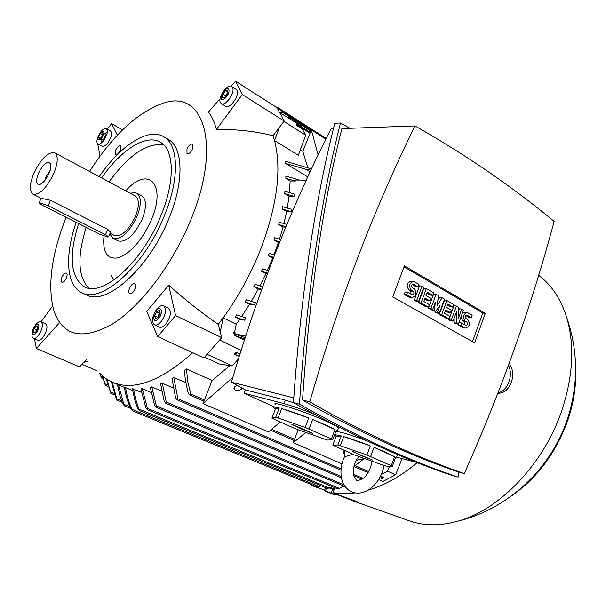 <?xml version="1.0" encoding="UTF-8"?>
<svg xmlns="http://www.w3.org/2000/svg" width="606" height="606" viewBox="0 0 606 606"><rect width="100%" height="100%" fill="white"/><g stroke="black" fill="none" stroke-linecap="round" stroke-linejoin="round"><path stroke-width="0.91" d="M353.063 454.303L344.981 456.606L344.193 455.326L344.284 450.417M364.35 458.553L356.419 460.287M357.866 457.931L358.805 456.598M353.957 466.552L364.168 458.621M298.152 429.836L293.251 442.691L305.735 432.532M293.251 442.691L342.004 463.84M125.601 387.545C126.699 395.544 128.911 402.838 132.244 409.429L132.494 410.868L131.116 409.073C127.79 402.49 125.578 395.203 124.48 387.211L132.54 390.484M133.532 388.893L135.335 398.127L139.335 410.573L137.903 408.739L135.289 402.036L132.297 388.787L141.387 392.226M142.251 388.719L147.409 408.308L147.258 409.618L145.811 407.77L140.895 388.847L142.251 388.719L151.068 392.483M151.811 386.893L156.348 405.914L156.06 407.187L154.538 405.293L150.318 387.279L151.811 386.893L161.628 391.12M162.272 383.227L166.233 402.013L165.764 403.232L164.211 401.316L160.643 383.909L162.272 383.227L173.142 387.961M173.77 377.409L177.891 398.725L177.285 399.899L175.611 397.922L171.975 378.432L173.77 377.409L185.739 382.697M186.496 368.963L187.701 381.53L190.792 393.998L189.92 395.089L188.208 393.082L185.338 380.121L184.497 370.425L186.496 368.963L212.123 380.492M207.116 354.305L232.212 365.956L219.311 363.986L204.593 357.192M192.723 352.722C160.704 381.227 133.949 391.097 112.443 382.325L105.8 378.576L100.005 373.478M232.848 377.379L202.995 403.543L212.13 380.462L229.879 365.6M106.989 379.386L110.815 393.339L106.292 378.917M112.231 382.227L117.185 400.225L116.17 398.604L111.383 381.848M118.443 384.863L124.268 405.8L122.503 402.778L120.041 396.15L117.443 384.439M317.218 486.982L321.15 485.815M327.619 488.489L332.353 486.671M327.641 488.504L139.304 410.557M147.258 409.618L337.996 489.019L344.087 486.126M378.606 479.604L382.894 481.467L395.627 474.771L387.522 471.188L389.499 466.256M381.333 474.468L387.522 471.188M379.72 477.725L381.886 478.664L383.848 477.589L380.545 476.149M402.028 458.727L395.627 474.771M239.908 354.093L236.143 352.313L236.825 353.601L235.325 354.472L234.439 354.146L239.196 356.389M244.703 338.981L234.37 335.307L244.332 340.125M289.441 192.572L290.16 180.967L285.835 178.384L285.888 176.119L299.591 180.073M267.466 270.42L272.715 258.073L268.231 255.641L269.155 253.308L274.586 255.012M273.988 254.823L278.412 242.529L273.957 240.059L274.723 237.726L280.707 239.582M279.495 239.196L283.07 227L278.646 224.493L279.252 222.167L286.88 224.508M283.956 223.584L286.646 211.524L282.252 208.994L282.699 206.676L291.88 209.449L291.418 211.774L282.252 208.994M287.297 208.025L289.054 196.17L284.699 193.602L284.956 191.307L294.281 194.034L293.993 196.336L284.699 193.602M307.742 176.899L285.464 163.378L285.259 161.158L309.272 168.279L309.393 169.369L306.697 169.559L285.464 163.378M302.826 151.356L300.341 149.818M283.926 121.42L305.719 135.206L298.341 155.25L274.533 140.562C281.888 169.233 277.184 205.707 260.428 249.975C250.702 274.329 238.287 296.955 223.182 317.839L236.204 324.233L239.703 319.332L235.136 317.067L236.688 314.817L246.021 317.915L244.498 320.18L235.136 317.067M307.84 167.726L302.818 151.379L311.332 129.866L325.854 139.13M273.048 135.767L274.533 140.562L279.495 127.268L273.048 135.767C256.027 131.313 237.143 129.214 216.403 129.464C214.63 122.374 211.979 116.549 208.464 111.989L220.114 98.748M89.536 171.475C113.148 134.812 137.812 112.027 163.514 103.134C203.677 88.862 222.107 144.948 190.701 220.107C172.437 264.974 140.183 307.045 111.754 324.46C81.886 340.648 62.554 335.966 53.76 310.431C47.329 285.714 51.449 254.671 66.115 217.296M297.016 125.669L296.379 124.45L298.114 124.707L297.016 125.669L302.28 129.01L305.719 135.206M241.688 316.453L249.551 304.273L244.998 301.97L246.384 299.682L255.58 302.72L254.209 305.015L244.998 301.97M251.354 301.296L258.3 289.001L253.77 286.653L254.997 284.343L262.603 286.82M259.929 285.926L266.011 273.586L261.504 271.193L262.58 268.859L268.541 270.768M273.677 257.361L268.231 255.641M287.57 117.496L290.592 117.299L288.941 118.367M279.442 112.224L283.01 111.663L280.487 112.989M267.647 273.162L261.504 271.193M266.011 273.586L267.428 273.753M272.715 258.073L273.367 258.141M279.783 241.877L273.957 240.059M202.995 403.543L268.382 431.911L280.26 422.041M318.112 154.924L311.332 129.866M81.954 364.335L97.157 370.819M86.294 359.646L83.825 362.312L87.681 361.176M100.02 373.493L101.437 377.977L99.801 373.288M236.143 352.313L234.439 354.146M219.614 340.019L241.105 350.26M232.212 365.956L238.385 359.002M220.243 332.027L223.182 317.839L218.266 324.399L221.698 337.648L203.964 357.911L157.711 336.572L146.72 311.416L168.748 285.184C185.694 300.273 202.199 313.34 218.266 324.399M245.491 336.012L234.56 333.883L235.355 332.853L233.605 332.255L234.37 335.307M236.204 324.233L234.514 332.565M258.3 289.001L261.64 289.471M249.551 304.273L254.209 305.015M239.703 319.332L244.498 320.18M245.142 337.625L234.56 333.883M300.856 126.449L300.425 125.677L279.517 112.375M278.412 242.529L279.487 242.62M290.16 180.967L295.349 181.058L295.395 179.997L306.235 180.187M289.054 196.17L293.993 196.336M286.646 211.524L291.418 211.774M283.07 227L285.774 227.182M295.349 181.058L285.835 178.384M275.972 106.982L277.025 107.065L276.669 107.429M102.793 376.182L105.3 385.257L102.27 375.712M285.956 226.742L278.646 224.493M261.724 289.251L253.77 286.653M245.18 337.519L246.498 333.451M335.535 434.487L334.815 434.161M274.321 406.884L244.051 393.233L283.903 403.581C292.206 405.846 302.462 409.459 314.673 414.428M293.766 397.831L231.439 382.204L245.347 389.908L244.051 393.233M231.439 382.204C258.315 290.691 291.501 206.282 330.99 128.964L333.421 128.873M245.347 389.908L285.244 400.104L293.645 402.748M416.413 462.302L396.597 457.189M337.466 431.654C342.208 432.26 351.768 435.206 366.138 440.494M397.278 454.447L397.286 455.311M275.23 404.513C270.617 400.308 306.765 412.171 327.369 421.738C333.785 424.685 337.512 426.738 338.534 427.889L338.269 428.609M309.06 428.972L312.666 419.488L326.073 425.17L334.921 429.586L331.399 438.956L305.144 427.427L278.078 417.988L275.685 417.329L271.927 418.163L295.387 428.745L325.21 439.358L327.664 440.054L332.717 439.744L331.399 438.956M332.717 439.744L336.232 430.411L337.269 431.267L335.663 431.911M370.637 456.485L374.023 447.334L386.628 452.667L394.582 456.666L391.271 465.703L366.895 455.015L340.314 445.69L337.853 444.978L332.845 445.16L354.465 454.924L383.674 465.363L386.173 466.097L392.37 466.393L391.271 465.703M392.37 466.393L395.673 457.378L396.316 457.947L395.241 458.553M332.845 445.16L336.163 436.335L335.156 435.509C334.391 434.547 336.421 434.691 341.239 435.949L337.853 444.978M340.314 445.69L343.708 436.631C351.094 438.797 359.956 441.872 370.289 445.864L366.895 455.015M394.582 456.666L374.023 447.334M370.289 445.864L343.708 436.631M341.239 435.949L336.163 436.335M352.806 451.644L372.463 460.03L361.327 455.621L352.897 451.44M361.327 455.621L361.509 455.106M362.509 455.962L362.661 455.545M271.927 418.163L275.45 409.02L273.942 407.853C273.132 406.853 274.919 406.891 279.283 407.967L275.685 417.329M278.078 417.988L281.692 408.611C288.964 410.671 297.985 413.784 308.757 417.943L305.144 427.427M334.921 429.586L312.666 419.488M308.757 417.943L281.692 408.611M279.283 407.967L275.45 409.02M291.872 424.548L302.894 428.828L312.885 433.525L301.205 428.889L291.978 424.314M301.205 428.889L301.394 428.351M302.364 429.215L302.538 428.73M458.113 477.127L451.788 475.316C403.861 459.34 351.079 435.108 293.448 402.634C300.887 295.327 314.673 202.199 334.815 123.245L340.451 123.01C320.415 202.404 306.75 296.129 299.455 404.172C357.252 436.797 410.133 461.121 458.113 477.127L458.931 472.074M293.448 402.634L299.455 404.172M349.897 128.283L340.451 123.01M414.996 125.934L341.882 128.57C322.498 205.525 309.378 296.016 302.545 400.028C330.543 415.981 357.388 429.859 383.083 441.653C408.762 453.44 433.282 463.363 456.644 471.43L464.272 473.566C501.541 390.166 531.5 306.106 554.149 221.387C534.037 204.714 512.441 188.405 489.36 172.452C466.272 156.507 441.479 141.001 414.996 125.934C373.561 209.934 338.496 301.902 309.81 401.854L302.545 400.028M309.81 401.854C337.277 417.731 363.873 431.593 389.613 443.425C415.337 455.25 440.221 465.302 464.272 473.566M474.634 342.852L392.741 296.932L404.391 265.89L485.308 313.325L474.634 342.852M461.727 309.105L463.476 310.12L458.363 324.149L456.598 323.149L456.538 311.613L453.053 321.142L450.614 320.794L448.834 319.786L453.985 305.719L456.439 306.038L458.204 307.06L458.257 318.597L461.727 309.105L459.272 308.78L458.227 311.643M458.363 324.149L455.909 323.793L454.152 322.793L454.129 318.211M442.145 297.758L444.546 299.152L439.32 313.347L437.509 312.317L440.13 305.204L435.691 311.287L434.479 310.598L435.29 302.432L432.661 309.568L430.222 309.234L428.397 308.204L433.661 293.963L436.1 294.258L438.524 295.66L437.093 305.492L442.145 297.758L439.698 297.455L437.85 300.281M439.32 313.347L436.881 313.007L435.07 311.984L435.35 311.242M435.691 311.287L433.26 310.954L432.048 310.272L432.123 309.492M416.102 301.235L414.239 300.175L419.579 285.812L422.011 286.093L423.867 287.168L418.526 301.546L416.102 301.235M409.807 297.341L404.225 294.501L405.179 291.948L407.596 292.243L412.315 294.872C414.125 294.258 414.443 293.084 413.262 291.342L411.383 290.266L408.959 289.979C406.005 285.653 406.777 282.722 411.269 281.176L413.284 281.404M411.004 294.183L410.838 291.054L408.959 289.979M411.383 290.266C408.421 285.934 409.194 282.994 413.693 281.449L418.913 284.297L417.966 286.835L415.542 286.555L412.141 284.6M432.737 295.364L427.238 292.19L425.988 295.561L430.889 298.379L429.949 300.902L425.048 298.091L423.799 301.47L429.321 304.613L428.389 307.144L425.957 306.818L418.579 302.636L423.897 288.312L426.329 288.592L433.669 292.849L432.737 295.364L430.305 295.069L426.897 293.099M429.949 300.902L427.518 300.591L424.715 298.985M453.159 307.159L447.811 304.068L446.592 307.401L451.356 310.136L450.44 312.628L445.675 309.901L444.448 313.234L449.819 316.294L448.902 318.786L446.463 318.438L439.289 314.37L444.493 300.228L446.94 300.538L454.076 304.666L453.159 307.159L450.712 306.833L447.478 304.969M450.44 312.628L447.993 312.295L445.349 310.78M463.332 327.748L458.257 325.119L459.159 322.65L461.605 323.006L465.969 325.437C467.665 324.839 467.976 323.71 466.885 322.036L465.143 321.044L462.689 320.688L460.916 317.15M464.567 324.695L464.431 321.688L462.689 320.688M462.386 313.113L464.938 312.204L467.075 312.491M465.143 321.044C462.401 316.877 463.158 314.037 467.393 312.537L472.18 315.158L471.286 317.62L468.832 317.279L465.878 315.575M404.028 266.86L482.838 312.999L472.475 341.64M453.053 321.142L451.281 320.135L448.834 319.786M451.281 320.135L456.439 306.038M456.598 323.149L454.152 322.793M432.661 309.568L430.828 308.53L428.397 308.204M430.828 308.53L436.1 294.258M434.479 310.598L432.048 310.272M437.509 312.317L435.07 311.984M418.526 301.546L416.663 300.493L414.239 300.175M416.663 300.493L422.011 286.093M417.966 286.835L413.262 284.191C411.459 284.805 411.156 285.979 412.33 287.721L414.209 288.797C417.155 293.152 416.367 296.084 411.845 297.607L406.641 294.804L404.225 294.501M406.641 294.804L407.596 292.243M428.389 307.144L421.003 302.955L418.579 302.636M421.003 302.955L426.329 288.592M448.902 318.786L441.729 314.711L439.289 314.37M441.729 314.711L446.94 300.538M471.286 317.62L466.946 315.165C465.249 315.771 464.946 316.9 466.037 318.574L467.779 319.574C470.506 323.755 469.741 326.581 465.476 328.066L460.704 325.483L458.257 325.119M460.704 325.483L461.605 323.006M485.308 313.325L482.838 312.999M242.067 388.12L241.203 389.31C238.166 391.105 235.795 390.984 234.083 388.954L234.939 386.469L237.105 385.378M324.672 490.125L313.764 486.262L313.991 485.648M330.535 487.61L334.436 488.913L332.989 492.769L358.169 502.139L354.192 501.313L336.004 494.163M417.261 462.636C400.907 476.24 384.53 485.414 368.115 490.163M355.23 492.928L343.814 493.685L332.989 492.769M313.764 486.262L309.749 483.906M509.192 363.274C512.896 368.577 513.646 374.917 511.419 382.31C508.336 389.741 503.813 393.392 497.867 393.271M538.689 275.321L539.567 275.988C551.763 285.456 560.709 298.985 566.405 316.559C574.836 344.39 573.291 375.765 561.77 410.679C543.84 463.976 499.798 509.707 458.106 521.099C440.494 526.053 424.405 526.023 409.845 521.001L408.83 520.645M508.479 365.213C510.805 370.274 510.987 375.818 509.01 381.856C506.608 388.075 502.957 391.718 498.056 392.771M575.632 370.849C576.154 386.901 573.526 403.414 567.746 420.397C555.99 452.727 537.37 477.808 511.888 495.64M330.134 487.807L334.254 489.398M334.141 489.686L329.732 487.997M325.596 487.656L324.505 490.565L335.05 494.701M328.028 492.345L332.459 494.102L328.028 492.345M336.11 493.875L335.792 494.723M332.626 489.057L331.209 492.837M326.558 488.05L325.551 490.754M83.825 362.312L79.606 366.872L36.352 348.518L34.512 338.981M231.121 86.241L235.567 81.189L276.95 107.603L284.199 121.056L279.495 127.268M59.577 322.634L36.352 348.518M41.117 321.733L52.601 306.075M40.966 321.665L45.488 323.649L46.768 325.604C48.162 330.778 41.11 342.345 37.769 340.383L33.216 338.428C36.542 340.39 43.609 328.785 42.238 323.612L40.966 321.665C38.852 321.15 36.565 323.013 34.087 327.27M32.966 329.702L31.921 336.413L33.216 338.428M32.512 333.285C33.201 337.906 39.799 329.725 38.769 325.513C38.042 320.953 31.512 329.081 32.512 333.285M37.171 330.134L34.928 332.914L33.406 332.179L34.11 328.679L36.337 325.907L37.867 326.626L37.171 330.134M37.413 328.922L36.458 331.02M34.11 328.679L36.701 329.8M33.406 332.179L34.974 332.853M100.013 156.098L97.717 143.766M122.526 129.889L111.572 123.654L117.367 135.161M107.315 129.154L111.572 123.654M105.012 134.108L107.383 131.744M110.497 130.957L110.572 131.002C112.413 133.403 111.466 137.403 107.724 143.001C105.444 145.796 103.565 146.864 102.096 146.228L97.93 143.917C99.384 144.554 101.263 143.47 103.55 140.668C107.285 135.055 108.247 131.047 106.421 128.654C104.944 128.002 103.058 129.093 100.763 131.919L100.414 132.388M101.111 143.137L101.74 140.191M97.96 136.842C96.612 140.494 96.596 142.849 97.93 143.917M99.998 132.888C96.627 139.728 97.187 141.501 101.679 138.198C105.058 131.335 104.497 129.563 99.998 132.888M99.24 138.933L98.649 137.032L100.24 133.646L102.429 132.146L103.035 134.04L101.437 137.433L99.24 138.933M101.172 138.804L101.634 140.259L103.831 138.774L105.421 135.373L104.815 133.487L103.732 134.221M98.649 137.032L100.505 138.07M100.376 139.562L101.634 140.259M103.982 133.017L104.815 133.487M100.24 133.646L102.596 134.971M284.199 121.056L242.317 94.551L216.403 129.464M235.567 81.189L242.317 94.551M235.984 89.226L236.931 90.271C239.915 95.187 229.674 109.701 225.644 106.308L221.357 103.656M232.522 87.476L231.727 86.529C227.697 83.143 217.509 97.558 220.372 102.55L221.213 103.565C225.227 106.951 235.484 92.385 232.522 87.476M228.727 89.574C227.083 85.688 219.41 95.248 221.357 98.733C222.947 102.694 230.727 93.059 228.727 89.574M222.864 94.013L225.493 90.748L227.674 90.892L227.22 94.309L224.584 97.581L222.41 97.422L222.864 94.013L225.394 95.589L225.235 96.778M227.379 93.127L225.394 95.589M225.493 90.748L227.523 92.029M168.748 285.184L175.581 315.59L157.711 336.572M221.698 337.648L175.581 315.59M168.445 308.098L168.529 308.136C171.68 311.567 170.816 316.862 165.93 324.013C163.423 326.823 161.211 327.846 159.295 327.089L154.485 324.839M161.044 321.71C165.93 314.537 166.809 309.234 163.673 305.803C161.734 305.023 159.507 306.06 156.977 308.924C152.106 316.082 151.25 321.377 154.409 324.808C156.318 325.558 158.53 324.528 161.044 321.71M158.696 318.445C163.658 312.817 161.029 304.72 156.242 310.681C151.333 316.226 153.856 324.399 158.696 318.445M159.37 310.386L160.249 313.15L158.34 317.324L155.553 318.711L154.689 315.938L156.59 311.787L159.37 310.386M160.12 312.734L159.37 313.113L157.613 317.688M156.59 311.787L159.37 313.113M154.689 315.938L157.477 317.256M186.943 148.978C188.769 145.296 190.64 143.69 192.549 144.16L192.632 148.871C190.792 152.56 188.928 154.166 187.027 153.704L186.943 148.978M115.579 150.265C117.216 146.985 118.821 145.508 120.397 145.834L120.329 150.182C118.693 153.469 117.087 154.954 115.511 154.628L115.579 150.265M61.88 277.321C63.388 274.223 64.887 272.806 66.38 273.079C67.357 273.806 67.357 275.465 66.372 278.048C64.865 281.146 63.365 282.563 61.873 282.298C60.888 281.563 60.895 279.904 61.88 277.321M129.479 288.251C131.146 284.812 132.881 283.275 134.684 283.661C135.842 284.509 135.911 286.335 134.88 289.13C133.222 292.569 131.487 294.107 129.684 293.736C128.517 292.88 128.449 291.054 129.479 288.251M167.498 138.918L168.513 139.509C183.3 147.902 184.262 181.8 168.869 218.63C149.152 268.375 105.891 306.575 86.294 294.796L82.113 292.849M99.255 176.679C120.397 145.357 148.652 126.919 164.082 136.941C178.793 145.288 179.656 179.224 164.196 216.145C144.387 266.004 101.141 304.371 81.651 292.63C66.168 285.403 64.63 255.134 76.174 222.364M101.588 177.937C121.094 149.652 146.66 133.358 160.688 142.402C174.414 150.129 175.172 181.686 160.825 215.925C142.455 262.087 102.376 297.697 84.272 286.744C70.402 277.237 68.508 256.179 78.598 223.584M109.05 181.929C128.707 154.947 146.932 142.584 163.734 144.826M125.76 190.89C147.849 165.211 166.961 183.769 151.371 219.849C142.236 239.908 131.419 252.52 118.92 257.679C107.444 259.951 102.459 252.732 103.974 236.037M88.718 288.176C77.924 276.768 77.076 256.505 86.166 227.394M113.898 279.995L111.231 275.791M141.713 195.829L141.956 195.958C146.591 199.571 146.675 207.32 142.213 219.198C134.267 235.393 126.245 242.642 118.14 240.946L113.148 238.423M130.381 193.359L133.911 192.511L136.842 193.208C141.448 196.806 141.509 204.563 137.017 216.478C129.048 232.719 121.026 239.999 112.951 238.325L109.807 233.871M135.093 195.882L135.297 195.996C139.335 199.154 139.388 205.942 135.456 216.372C128.48 230.575 121.458 236.946 114.39 235.476L110.05 233.28M53.76 173.543C46.397 188.383 39.435 195.253 32.891 194.14C29.171 191.11 29.497 184.148 33.86 173.263C41.17 158.492 48.139 151.682 54.76 152.841C58.373 155.818 58.04 162.719 53.76 173.543M33.042 194.223L41.064 198.291L50.487 200.306L107.747 229.432L110.534 232.128L110.353 232.56M48.154 205.737L39.663 202.715L39.019 203.04L42.481 205.389L99.566 234.143L107.8 237.082L108.58 236.794L105.527 234.711L48.154 205.737L50.487 200.306M38.413 173.331C43.541 163.628 47.601 160.469 50.593 163.87C51.245 166.142 50.707 169.347 48.995 173.475C46.139 179.581 43.018 183.27 39.64 184.557C35.989 184.618 35.58 180.876 38.413 173.331M44.92 180.346L46.086 176.452L50.101 170.468M110.459 391.893L114.201 393.453M116.844 398.771L121.677 400.778M123.988 404.361L130.063 406.868M132.244 409.429L319.286 486.641M139.266 409.194L329.543 488.088M147.409 408.308L339.777 488.542M156.348 405.914L343.981 484.838M166.233 402.013L341.208 476.437M177.891 398.725L341.11 468.93M353.313 474.18L363.017 478.354M235.325 354.472L239.219 356.313M297.713 125.397L310.007 133.214M290.1 117.92L310.833 131.131M282.441 112.231L290.153 117.147M100.952 376.477L102.619 377.182M277.215 108.103L282.608 111.542M104.921 383.795L107.679 384.954M190.792 393.998L204.419 399.945M271.586 429.253L294.554 439.267M355.086 465.673L368.668 471.604M380.28 476.672L383.234 477.96M306.697 169.559L310.166 171.672M285.244 400.104L283.903 403.581M413.262 291.342L410.838 291.054M411.042 297.304L408.618 296.993M413.603 284.32L412.739 284.222M466.885 322.036L464.431 321.688M464.787 327.801L462.34 327.437M467.234 315.279L466.506 315.181M105.527 234.711L107.747 229.432M341.519 478.24C340.186 471.013 341.254 463.681 344.716 456.257M384.083 465.484C381.151 482.065 366.441 497.511 351.798 491.928C346.609 489.512 343.238 485.224 341.701 479.058M371.986 461.242C370.683 470.347 364.82 481.156 356.457 480.21L353.51 475.445C352.821 468.233 354.54 462.03 358.669 456.841M343.708 453.258L342.905 449.803M112.89 382.507L124.503 387.431M124.268 405.8L130.835 408.512M156.015 407.164L345.094 486.55M277.025 107.065L326.195 138.463M165.703 403.202L341.428 477.801M283.01 111.663L325.907 139.039M101.437 377.977L102.997 378.636M177.202 399.862L341.004 470.188M353.563 475.581L361.873 479.149M290.592 117.299L311.128 130.388M105.3 385.257L108.11 386.439M189.92 395.089L203.927 401.187M270.481 430.162L294.107 440.448M353.995 466.522L368.054 472.642M298.114 124.707L310.31 132.456M110.815 393.339L114.731 394.976M132.494 410.868L317.233 486.989M117.17 400.218L122.329 402.354M309.272 168.279L311.196 169.46M338.534 427.889L337.269 431.267M397.513 454.689L396.316 457.947M411.845 297.607L409.429 297.296M465.476 328.066L463.029 327.702M234.083 388.954L233.961 388.219M409.845 521.001L354.192 501.313M539.567 275.988L538.681 275.351M566.405 316.559C578.207 350.109 578.639 384.022 567.693 418.314C551.437 468.438 508.601 508.79 458.106 521.099M327.452 492.186L324.733 490.693M332.459 494.102L335.269 494.746M110.572 131.002L106.421 128.654M236.135 89.324L231.727 86.529M168.529 308.136L163.673 305.803M136.842 193.208L141.956 195.958M39.132 202.768L41.064 198.283M108.58 236.794L110.534 232.128M54.76 152.841L135.297 195.996M84.272 286.744L84.719 286.956M164.082 136.941L168.513 139.509"/></g></svg>
